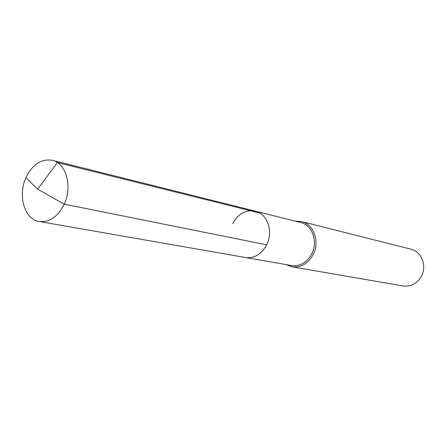 <?xml version="1.0" encoding="UTF-8"?>
<svg xmlns="http://www.w3.org/2000/svg" width="446" height="446" viewBox="0 0 446 446"><rect width="100%" height="100%" fill="white"/><g stroke="black" fill="none" stroke-linecap="round" stroke-linejoin="round"><path stroke-width="0.67" d="M232.673 223.697C238.136 213.723 245.651 209.542 255.224 211.142L300.615 222.515C312.2 224.946 318.271 241.687 311.76 253.902C306.837 262.627 300.074 266.507 291.478 265.543L245.384 257.493C254.376 258.485 261.479 254.27 266.702 244.848C273.61 231.652 267.338 213.662 255.224 211.142C267.338 213.662 273.61 231.652 266.702 244.848L64.235 204.162L266.702 244.848C261.479 254.27 254.376 258.485 245.384 257.493L39.231 221.5C24.502 219.499 17.505 195.538 25.957 177.642C32.541 164.39 41.3 158.598 52.227 160.276C66.064 163.035 72.709 186.506 64.235 204.162C57.846 216.767 49.512 222.543 39.231 221.5M301.524 221.55L410.866 249.169C421.464 251.449 427.168 265.855 421.392 276.225C417.021 283.623 410.911 286.878 403.056 285.975L291.918 266.792C300.944 267.795 308.041 263.714 313.215 254.555C320.066 241.721 313.689 224.121 301.524 221.55L295.219 221.166M291.918 266.792L286.003 264.584M259.756 213.032L57.372 162.561L37.603 189.165L64.235 204.162L37.603 189.165L25.957 177.642M255.224 211.142L52.227 160.276"/></g></svg>
